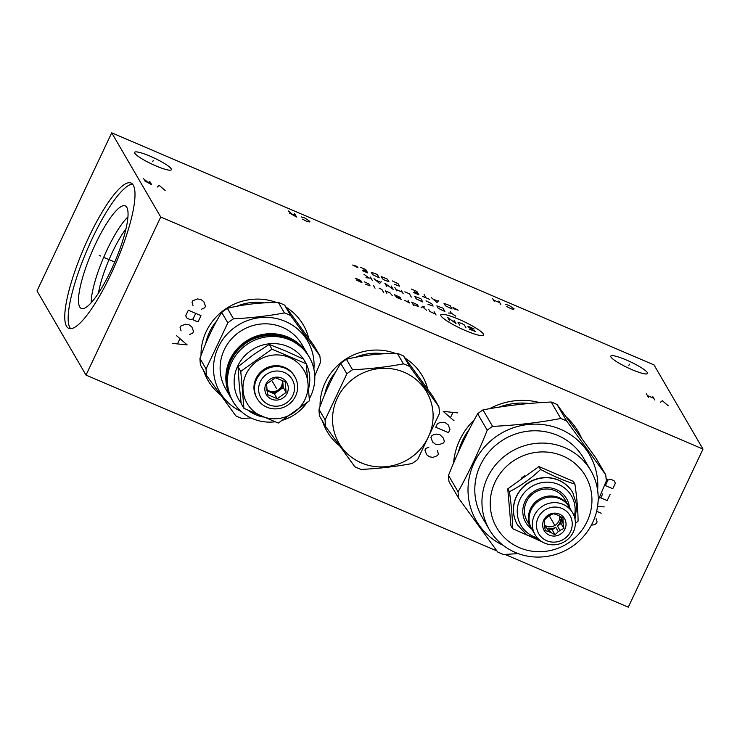 <?xml version="1.0" encoding="UTF-8"?>
<svg xmlns="http://www.w3.org/2000/svg" width="740" height="740" viewBox="0 0 740 740"><rect width="100%" height="100%" fill="white"/><g stroke="black" fill="none" stroke-linecap="round" stroke-linejoin="round"><path stroke-width="1.11" d="M505.069 554.436L628.279 607.17L703 449.088L653.984 364.903L111.722 132.83L37 290.913L86.016 375.097L496.891 550.939M86.016 375.097L160.737 217.024L703 449.088M453.574 463.101A67.423 64.824 -30.2 0 1 459.734 440.013A67.423 64.824 -30.2 0 1 474.331 419.793M489.538 408.721A67.423 64.824 -30.2 0 1 539.904 402.671M566.165 416.879A67.423 64.824 -30.2 0 1 581.52 437.988M339.373 445.637A55.148 53.021 -30.2 0 1 322.474 421.106M320.059 406.436A55.148 53.021 -30.2 0 1 325.258 382.46A55.148 53.021 -30.2 0 1 395.484 353.415M405.187 358.188A55.148 53.021 -30.2 0 1 427.729 389.148M220.344 394.697A55.148 53.021 -30.2 0 1 203.445 370.167M201.03 355.496A55.148 53.021 -30.2 0 1 206.22 331.511A55.148 53.021 -30.2 0 1 276.446 302.466M286.158 307.248A55.148 53.021 -30.2 0 1 308.7 338.199M111.722 132.83L160.737 217.024M66.526 326.257A79.06 17.686 113.2 0 1 86.238 242.785A79.06 17.686 113.2 0 1 130.989 183.021A79.06 17.686 113.2 0 1 133.237 185.148A79.06 17.686 113.2 0 1 113.525 268.62A79.06 17.686 113.2 0 1 68.774 328.384A79.06 17.686 113.2 0 1 66.526 326.257M626.336 359.982A20.313 3.247 -154.7 0 1 647.5 373.487A20.313 3.247 -154.7 0 1 631.951 369.63A20.313 3.247 -154.7 0 1 610.778 356.125A20.313 3.247 -154.7 0 1 626.336 359.982M150.202 156.214A20.313 3.247 -154.7 0 1 171.375 169.719A20.313 3.247 -154.7 0 1 155.816 165.862A20.313 3.247 -154.7 0 1 134.643 152.357A20.313 3.247 -154.7 0 1 150.202 156.214M70.642 328.717A79.06 17.686 -66.8 0 1 69.921 327.709A79.06 17.686 113.2 0 1 87.958 248.002A79.06 17.686 113.2 0 1 132.506 184.14M79.726 306.952A55.796 12.488 113.2 0 1 94.341 246.485A55.796 12.488 113.2 0 1 125.883 206.256A55.796 12.488 113.2 0 1 126.808 207.357A55.796 12.488 -66.8 0 1 113.599 264.707A55.796 12.488 -66.8 0 1 82.066 308.654A55.796 12.488 -66.8 0 1 79.726 306.952M91.205 302.743A52.438 11.729 113.2 0 1 103.692 257.335A52.438 11.729 113.2 0 1 127.918 216.95M98.429 293.17A47.591 10.647 113.2 0 1 125.976 228.79M383.671 353.812A50.838 48.877 149.8 0 0 355.598 357.291M335.757 371.85A50.838 48.877 149.8 0 0 328.523 383.089A50.838 48.877 -30.2 0 0 324.675 394.716M529.285 403.494A63.77 61.309 149.8 0 0 499.13 407.139M469.382 429.209A63.77 61.309 149.8 0 0 462.509 440.541A63.77 61.309 -30.2 0 0 458.347 452.168M205.637 343.767A50.838 48.877 -30.2 0 1 209.485 332.14A50.838 48.877 149.8 0 1 216.718 320.91M264.643 302.873A50.838 48.877 149.8 0 0 236.569 306.351M535.066 534.659L531.82 529.072A21.728 20.886 -30.2 0 1 531.126 509.814A21.728 20.886 -30.2 0 1 549.838 497.095A21.728 20.886 -30.2 0 1 569.365 507.215L572.621 512.792A21.728 20.886 -30.2 0 1 573.315 532.06A21.728 20.886 -30.2 0 1 554.602 544.779A21.728 20.886 -30.2 0 1 535.066 534.659A21.728 20.886 -30.2 0 1 534.373 515.401A21.728 20.886 -30.2 0 1 553.085 502.673A21.728 20.886 -30.2 0 1 572.621 512.792M538.165 517.667A18.065 17.372 -30.2 0 1 561.975 508.473A18.065 17.372 -30.2 0 1 570.54 531.524A18.065 17.372 -30.2 0 1 546.731 540.718A18.065 17.372 -30.2 0 1 538.165 517.667M543.771 520.072A11.812 11.35 149.8 0 0 549.367 535.14A11.812 11.35 149.8 0 0 564.935 529.128A11.812 11.35 149.8 0 0 559.329 514.06A11.812 11.35 149.8 0 0 543.771 520.072M544.363 520.044L544.39 523.707A9.509 9.139 149.8 0 0 544.566 525.751L545.26 530.571L548.867 531.672A9.509 9.139 149.8 0 0 550.764 532.486L555.037 534.752L558.274 531.616A9.509 9.139 149.8 0 0 559.995 530.386L563.908 528.416L563.205 523.596A9.509 9.139 -30.2 0 0 563.038 521.552L563.01 517.889L558.728 515.623A9.509 9.139 -30.2 0 0 556.832 514.818L553.233 513.708L549.321 515.688A9.509 9.139 -30.2 0 0 547.6 516.918L544.363 520.044M544.446 525.03A9.509 9.139 149.8 0 0 558.783 521.228A9.509 9.139 -30.2 0 0 559.597 516.039M559.995 530.386L557.479 526.057A9.509 9.139 149.8 0 0 560.689 519.267L563.205 523.596M550.764 532.486L548.238 528.157A9.509 9.139 149.8 0 0 555.759 527.287L558.274 531.616M544.594 526.048A9.509 9.139 149.8 0 0 546.342 527.352L548.867 531.672M563.038 521.552L560.513 517.223A9.509 9.139 149.8 0 0 560.31 516.4M557.479 526.057L561.049 523.504L560.689 519.267M563.908 528.416L561.049 523.504M560.513 517.223L560.448 516.474M555.037 534.752L552.179 529.849L555.759 527.287M548.238 528.157L552.179 529.849M544.668 526.63L546.342 527.352M531.514 528.536A21.728 20.886 -30.2 0 1 531.191 528.009A21.728 20.886 -30.2 0 1 530.506 508.75A21.728 20.886 -30.2 0 1 549.219 496.022A21.728 20.886 -30.2 0 1 568.745 506.141A21.728 20.886 -30.2 0 1 569.051 506.687M531.191 528.009L527.139 521.053A21.728 20.886 -30.2 0 1 526.455 501.785A21.728 20.886 -30.2 0 1 545.167 489.066A21.728 20.886 -30.2 0 1 564.694 499.185L568.745 506.141M569.439 507.326A23.615 22.709 149.8 0 0 550.051 487.827A23.615 22.709 149.8 0 0 525.021 501.507A23.615 22.709 149.8 0 0 531.884 529.192M574.286 516.465A29.239 28.12 149.8 0 0 555.888 483.498A29.239 28.12 149.8 0 0 519.98 499.352A29.239 28.12 149.8 0 0 537.434 537.924M572.769 492.646A32.005 30.765 149.8 0 0 572.723 492.562A32.005 30.765 149.8 0 0 543.956 477.651A32.005 30.765 149.8 0 0 516.4 496.392A32.005 30.765 149.8 0 0 517.417 524.762A32.005 30.765 149.8 0 0 517.463 524.845M518.943 491.943A31.348 30.146 -30.2 0 1 543.428 477.688M575.35 523.615L578.088 521.099C577.986 510.415 576.932 498.094 574.915 484.136C564.426 480.88 552.984 475.977 540.588 469.447C531.154 478.502 520.766 485.921 509.425 491.712C511.433 505.67 512.487 517.982 512.589 528.665L541.921 541.689M574.915 484.136L573.26 481.287L538.923 466.589L507.76 488.853L510.933 525.816L512.589 528.665M507.76 488.853L509.425 491.712M538.923 466.589L540.588 469.447M524.725 475.755A32.005 30.765 149.8 0 0 521.385 478.132M519.415 547.655A51.365 49.386 149.8 0 0 587.107 521.506A51.365 49.386 149.8 0 0 562.752 455.97A51.365 49.386 149.8 0 0 495.06 482.119A51.365 49.386 149.8 0 0 519.415 547.655M515.308 552.447A58.691 56.425 149.8 0 0 582.593 537.49A58.691 56.425 149.8 0 0 590.788 470.548A58.691 56.425 149.8 0 0 564.833 447.7A58.691 56.425 149.8 0 0 497.548 462.657A58.691 56.425 149.8 0 0 489.353 529.6A58.691 56.425 149.8 0 0 515.308 552.447M489.353 529.6L482.193 517.306A58.691 56.425 -30.2 0 1 490.398 450.364A58.691 56.425 -30.2 0 1 557.673 435.407A58.691 56.425 149.8 0 1 583.629 458.254L590.788 470.548M503.163 545.324A65.536 63.011 -30.2 0 1 474.701 461.594A65.536 63.011 -30.2 0 1 560.559 429.293A65.536 63.011 149.8 0 1 597.643 490.315M487.225 430.208L477.633 413.734C467.023 432.743 457.311 453.296 448.496 475.385A74.86 71.974 -30.2 0 0 449.041 481.749L458.624 498.214A74.86 71.974 -30.2 0 1 458.079 491.86C468.688 472.851 478.41 452.297 487.225 430.208A74.86 71.974 -30.2 0 1 492.59 426.37C516.215 425.287 538.933 422.66 560.772 418.489A74.86 71.974 -30.2 0 1 563.751 419.691A74.86 71.974 149.8 0 1 566.673 421.014L605.709 474.784A74.86 71.974 149.8 0 1 606.254 481.148L598.142 500.444M458.624 498.214L497.659 551.985A74.86 71.974 -30.2 0 0 500.582 553.317A74.86 71.974 149.8 0 0 503.57 554.51L518.268 553.613M448.496 475.385L458.079 491.86M605.709 474.784L596.116 458.319L557.081 404.549A74.86 71.974 149.8 0 0 554.158 403.217A74.86 71.974 -30.2 0 0 551.18 402.014L560.772 418.489M576.007 543.641A74.86 71.974 149.8 0 0 577.107 542.799L577.182 542.679M557.081 404.549L566.673 421.014M551.18 402.014C527.555 403.106 504.828 405.733 482.998 409.904L492.59 426.37M477.633 413.734A74.86 71.974 -30.2 0 1 482.998 409.904M325.674 426.601L319.569 416.121A57.739 55.519 -30.2 0 1 318.996 409.377C325.119 392.098 332.371 376.753 340.752 363.34A57.739 55.519 -30.2 0 1 346.44 359.279L352.545 369.76A57.739 55.519 149.8 0 0 346.857 373.82L325.091 419.858A57.739 55.519 149.8 0 0 325.674 426.601L354.821 466.746A57.739 55.519 149.8 0 0 357.901 468.18A57.739 55.519 149.8 0 0 361.083 469.428C378.695 468.577 395.669 466.616 411.986 463.545A57.739 55.519 149.8 0 0 417.675 459.475L439.44 413.447A57.739 55.519 149.8 0 0 438.857 406.695L409.71 366.55A57.739 55.519 149.8 0 0 406.621 365.116A57.739 55.519 149.8 0 0 403.448 363.867C387.122 366.938 370.157 368.899 352.545 369.76M438.857 406.695L432.761 396.214L403.615 356.07A57.739 55.519 149.8 0 0 400.525 354.636A57.739 55.519 -30.2 0 0 397.343 353.387C379.25 353.415 362.286 355.385 346.44 359.279M340.752 363.34L346.857 373.82M318.996 409.377L325.091 419.858M397.343 353.387L403.448 363.867M403.615 356.07L409.71 366.55M361.397 462.916A50.773 48.822 149.8 0 0 428.321 437.081A50.773 48.822 149.8 0 0 404.243 372.294A50.773 48.822 149.8 0 0 337.32 398.139A50.773 48.822 149.8 0 0 361.397 462.916M275.437 377.705L266.567 384.042L267.473 394.568L277.241 398.749L286.112 392.404L285.214 381.886L275.437 377.705M287.175 393.144A11.84 11.378 149.8 0 0 281.561 378.048A11.84 11.378 149.8 0 0 265.956 384.069A11.84 11.378 149.8 0 0 271.571 399.175A11.84 11.378 149.8 0 0 287.175 393.144M286.112 392.404L283.263 387.519L282.661 380.48M277.241 398.749L274.392 393.856L283.263 387.519M260.323 381.655A18.13 17.427 149.8 0 0 268.916 404.78A18.13 17.427 149.8 0 0 292.809 395.558A18.13 17.427 149.8 0 0 284.216 372.433A18.13 17.427 149.8 0 0 260.323 381.655M256.539 379.38A21.784 20.942 149.8 0 0 257.233 398.703A21.784 20.942 149.8 0 0 276.815 408.85A21.784 20.942 149.8 0 0 295.584 396.094A21.784 20.942 149.8 0 0 294.89 376.78A21.784 20.942 149.8 0 0 275.298 366.624A21.784 20.942 149.8 0 0 256.539 379.38M294.89 376.78L294.363 375.874A21.784 20.942 149.8 0 0 274.781 365.726A21.784 20.942 149.8 0 0 256.012 378.482A21.784 20.942 149.8 0 0 256.706 397.805L257.233 398.703M246.069 374.227A32.884 31.617 -30.2 0 1 289.405 357.494A32.884 31.617 -30.2 0 1 305 399.452A32.884 31.617 -30.2 0 1 261.664 416.185A32.884 31.617 -30.2 0 1 246.069 374.227M271.932 349.132L306.268 363.83L309.44 400.784L278.268 423.058L243.932 408.36L240.768 371.397L271.932 349.132L269.203 344.433L253.496 354.664M286.186 351.176L303.529 359.131L306.268 363.83M248.381 410.487A38.203 36.732 149.8 0 0 255.846 414.789A38.203 36.732 149.8 0 0 262.894 416.999M308.691 388.352A38.203 36.732 149.8 0 0 306.286 363.95M305.962 363.303A38.203 36.732 149.8 0 0 303.872 359.705M303.456 359.094A38.203 36.732 149.8 0 0 288.073 346.607A38.203 36.732 149.8 0 0 242.914 357.901A38.203 36.732 149.8 0 0 241.157 403.254M286.158 351.167L269.203 344.433M253.459 354.682L238.03 366.707L239.233 384.8M309.339 398.777A44.104 42.402 149.8 0 0 309.255 357.096A44.104 42.402 149.8 0 0 289.747 339.928A44.104 42.402 149.8 0 0 239.186 351.167A44.104 42.402 149.8 0 0 233.026 401.478A44.104 42.402 149.8 0 0 252.534 418.655A44.104 42.402 149.8 0 0 274.947 421.819M283.17 420.043A44.104 42.402 149.8 0 0 306.526 403.198M301.901 344.47A44.104 42.402 149.8 0 0 282.393 327.302A44.104 42.402 -30.2 0 0 231.833 338.541A44.104 42.402 -30.2 0 0 225.672 388.851L231.407 398.703A44.104 42.402 149.8 0 0 231.805 399.378L231.407 398.703A44.104 42.402 149.8 0 1 230.001 359.603A44.104 42.402 149.8 0 1 288.128 337.153A44.104 42.402 149.8 0 1 307.637 354.321A44.104 42.402 149.8 0 1 308.025 354.996L301.901 344.47M241.175 411.449A50.773 48.822 -30.2 0 1 218.578 346.598A50.773 48.822 -30.2 0 1 285.205 321.345A50.773 48.822 149.8 0 1 313.899 369.112M227.818 322.881L221.713 312.4C213.342 325.813 206.081 341.159 199.957 358.428A57.739 55.519 -30.2 0 0 200.54 365.181L206.636 375.661A57.739 55.519 -30.2 0 1 206.062 368.909L227.818 322.881A57.739 55.519 -30.2 0 1 233.507 318.811C251.119 317.96 268.093 315.999 284.41 312.928A57.739 55.519 -30.2 0 1 287.592 314.176A57.739 55.519 149.8 0 1 290.681 315.61L319.828 355.755A57.739 55.519 149.8 0 1 320.401 362.498L314.778 375.883M206.636 375.661L235.783 415.806A57.739 55.519 -30.2 0 0 238.872 417.24A57.739 55.519 149.8 0 0 242.054 418.489L250.971 417.943M199.957 358.428L206.062 368.909M319.828 355.755L313.723 345.275L284.576 305.13A57.739 55.519 149.8 0 0 281.487 303.696A57.739 55.519 -30.2 0 0 278.314 302.447L284.41 312.928M284.576 305.13L290.681 315.61M278.314 302.447C260.221 302.475 243.247 304.436 227.402 308.339L233.507 318.811M221.713 312.4A57.739 55.519 -30.2 0 1 227.402 308.339M239.233 384.828L241.203 403.67L243.932 408.36M238.03 366.707L240.768 371.397M266.742 389.499A9.444 9.084 149.8 0 0 281.45 386.086A9.444 9.084 -30.2 0 0 282.125 380.203M266.798 389.962A9.444 9.084 149.8 0 0 282.44 380.36M266.872 390.637L274.392 393.856M628.834 365.449L629.444 364.163M152.708 161.681L153.31 160.395M440.975 315.887A23.662 3.783 25.3 0 0 465.451 330.586A23.662 3.783 25.3 0 0 483.387 334.036A23.662 3.783 25.3 0 0 458.911 319.338A23.662 3.783 25.3 0 0 440.975 315.887M469.475 329.161L475.691 331.64L468.217 326.997L467.939 326.516L469.475 326.812L474.146 328.995M459.642 325.137L457.958 322.252L462.213 323.713L464.313 324.962L465.987 327.857M454.055 320.216L456.016 323.584L447.709 317.497L449.67 320.864M434.103 311.679L436.064 315.046M428.664 309.348L429.921 311.512L435.499 314.084M424.566 306.998L422.753 306.221L420.995 307.868M426.434 310.199L422.309 306.628M413.133 304.51L418.433 306.601L417.314 304.677L411.727 302.105L413.688 305.472M404.854 300.421L409.507 302.956L408.101 300.551M395.197 295.935L400.497 298.017L400.081 297.295L394.503 294.733L396.807 297.526L401.339 299.46M392.274 295.584L389.962 292.79L385.429 290.848L386.835 293.253M383.764 292.661L381.942 289.534L379.084 288.128M373.644 285.797L375.041 288.202M365.671 284.197L370.065 285.899L368.946 283.975L364.265 281.792M360.778 280.479L355.339 278.147L361.481 281.681L361.897 282.403L361.139 282.255L356.458 280.072M450.179 311.226L451.298 313.15L455.766 316.147M451.298 313.15L448.514 313.039M442.927 308.118L436.859 305.888L438.256 308.293L444.888 311.485L442.927 308.118M427.961 304.242L433.122 306.092L431.716 303.687L426 300.875M420.857 298.673L414.789 296.444L416.195 298.849L422.818 302.04L420.857 298.673M411.329 297.129L409.368 293.762L404.836 291.819M401.21 290.265L403.171 293.632M396.816 290.922L394.864 287.555M402.329 292.189L395.983 289.479M386.844 286.648L384.883 283.281L393.19 289.368L391.229 286.001M373.996 278.619L379.592 283.54L381.257 281.727M380.61 282.171L375.772 280.099M370.37 277.075L372.331 280.442M371.027 278.194L365.986 277.722M368.77 277.833L364.025 274.355M453.731 308.746L458.199 310.18L452.982 307.47M450.105 305.629L444.037 303.391L445.434 305.796L452.066 308.996L450.105 305.629M431.355 297.61L436.942 302.531L438.617 300.718M437.96 301.161L433.131 299.089M424.103 294.502L426.064 297.868M429.69 299.423L422.438 296.315M413.364 292.439L418.812 294.77L416.851 291.394L411.403 289.072M414.335 291.773L417.971 293.327M394.318 284.289L399.48 286.13L398.083 283.725L392.357 280.923M387.501 279.202L381.156 276.483L382.552 278.887L384.643 280.146L388.898 281.607L387.501 279.202M377.243 274.447L371.175 272.218L372.581 274.623L379.204 277.815L377.243 274.447M362.276 270.572L367.715 272.903L365.754 269.536L360.315 267.205M363.248 269.906L366.874 271.46M357.152 266.456L352.693 265.022L357.901 267.732M668.248 405.77L662.318 400.71L660.311 402.375M654.752 399.998L652.791 396.631M648.407 397.278L646.446 393.911M653.772 398.314L647.426 395.595M506.808 306.554L511.099 308.811L513.782 309.329L514.087 308.821L509.138 305.444L505.494 304.307M500.786 304.399L498.825 301.032M494.431 301.68L492.47 298.312M499.805 302.716L493.451 299.996M302.595 219.16L306.887 221.417L309.57 221.935L309.875 221.427L304.926 218.05L301.291 216.913M295.593 215.322L289.571 213.166L296.574 217.005L294.613 213.638M291.625 213.62L288.267 210.919M165.131 190.458L159.202 185.388L157.195 187.063M149.684 181.319L151.644 184.686L144.642 180.847L150.664 183.002M146.696 181.3L143.329 178.599M591.316 525.243L594.535 524.623L596.338 523.495L597.087 521.913L596.088 518.638M596.634 511.266L601.195 513.218M597.55 506.585L604.182 506.891M599.52 497.299L607.17 500.573L610.158 494.246M600.824 497.854L602.693 493.904M604.599 485.218L612.776 488.715L615.393 483.183L614.024 480.695L610.851 479.335L607.984 480.01L606.079 478.243M605.366 485.542L607.984 480.01M428.913 447.089L425.676 448.551L424.927 450.133L426.61 454.656L429.413 456.802L432.956 457.375L437.627 455.572L438.376 453.99L437.377 450.716M443.353 438.071L439.875 434.676L436.322 434.103L433.455 434.778L431.651 435.906L430.911 437.488L432.586 442.011L435.388 444.157L438.931 444.731L443.602 442.927L444.352 441.345L443.353 438.071M435.768 427.211L448.459 432.65L449.957 429.487L448.274 424.964L445.471 422.818L441.928 422.253L439.061 422.929L437.257 424.057L435.768 427.211M457.801 412.892L443.232 411.403L454.064 420.792M450.577 417.397L452.825 412.661M201.493 309.218L204.73 307.757L205.48 306.175L203.805 301.652L201.003 299.506L197.451 298.932L192.788 300.736L192.039 302.318L193.029 305.592M200.993 315.656L188.302 310.226L185.685 315.758L187.054 318.246L190.226 319.597L193.094 318.921L193.778 320.17L196.951 321.53L198.385 321.188L200.993 315.656M195.712 313.39L193.094 318.921M189.542 334.508L192.779 333.046L193.529 331.464L191.845 326.941L189.042 324.795L185.5 324.231L180.828 326.035L180.079 327.607L181.078 330.891M172.605 343.416L187.174 344.905L176.342 335.516M179.829 338.911L177.591 343.647M100.529 255.985L99.234 255.429L100.529 255.985M103.267 257.15L114.746 262.062M554.352 524.595L549.505 516.279M276.566 388.611L272.228 381.165M574.989 519.091L576.867 505.624L572.825 492.729A32.005 30.765 149.8 0 0 544.057 477.818A32.005 30.765 149.8 0 0 516.492 496.559A32.005 30.765 149.8 0 0 517.51 524.928L526.732 534.817L539.368 539.821M232.194 400.053C225.284 387.446 224.821 374.403 230.788 360.926C243.802 329.513 293.207 326.164 308.423 355.672A44.104 42.402 149.8 0 0 288.914 338.504A44.104 42.402 149.8 0 0 230.788 360.944A44.104 42.402 149.8 0 0 232.194 400.053L233.026 401.478M226.736 382.46A43.512 41.838 149.8 0 1 230.612 359.964A43.512 41.838 -30.2 0 1 295.815 342.241M308.423 355.672L309.255 357.096"/></g></svg>
